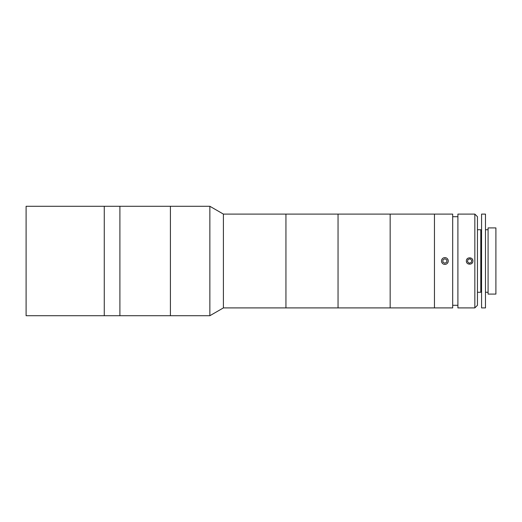 <?xml version="1.0" encoding="UTF-8"?>
<svg xmlns="http://www.w3.org/2000/svg" width="522" height="522" viewBox="0 0 522 522"><rect width="100%" height="100%" fill="white"/><g stroke="black" fill="none" stroke-linecap="round" stroke-linejoin="round"><path stroke-width="0.78" d="M104.27 261L104.27 206.281L26.1 206.281L26.1 315.719L104.27 315.719L104.27 206.281L119.903 206.281L119.903 261L119.903 206.281L170.413 206.281L170.413 315.719L170.413 206.281L209.864 206.281L209.864 315.719L119.903 315.719L119.903 261L119.903 315.719L104.27 315.719L104.27 261M223.403 214.098L285.939 214.098L285.939 307.902L285.939 214.098L338.047 214.098L338.047 307.902L338.047 214.098L390.162 214.098L390.162 307.902L390.162 214.098L434.454 214.098L434.454 307.902L434.454 214.098L452.691 214.098L452.691 307.902L223.403 307.902L223.403 214.098L209.864 206.281M474.844 261L474.844 214.098L457.905 214.098L457.905 307.902L474.844 307.902L474.844 261M466.374 261C466.172 256.804 473.089 256.791 472.886 261C473.089 265.202 466.172 265.202 466.374 261M474.844 214.098L477.447 216.702L477.447 305.298L474.844 307.902M488.083 227.912L495.9 227.912L495.9 294.088L488.083 294.088L488.083 227.912M481.571 230.515L480.788 229.732L480.788 292.268L481.571 291.485M477.447 292.268L480.788 292.268M477.447 229.732L480.788 229.732M481.571 214.098L485.48 214.098L485.48 307.902L481.571 307.902L481.571 214.098M485.48 229.732L488.083 229.732M485.48 292.268L488.083 292.268M471.353 262.455L471.751 260.237L470.028 258.781L467.908 259.545L467.51 261.763L469.232 263.218L471.353 262.455M447.85 259.375A3.386 3.386 0 0 0 443.256 258.031A3.386 3.386 0 0 0 441.906 262.625A3.386 3.386 0 0 0 446.499 263.969A3.386 3.386 0 0 0 447.85 259.375M446.799 262.175L446.858 259.917L444.933 258.749L442.956 259.825L442.897 262.083L444.822 263.251L446.799 262.175M223.403 307.902L209.864 315.719M457.905 216.702L452.691 216.702M457.905 305.298L452.691 305.298"/></g></svg>
